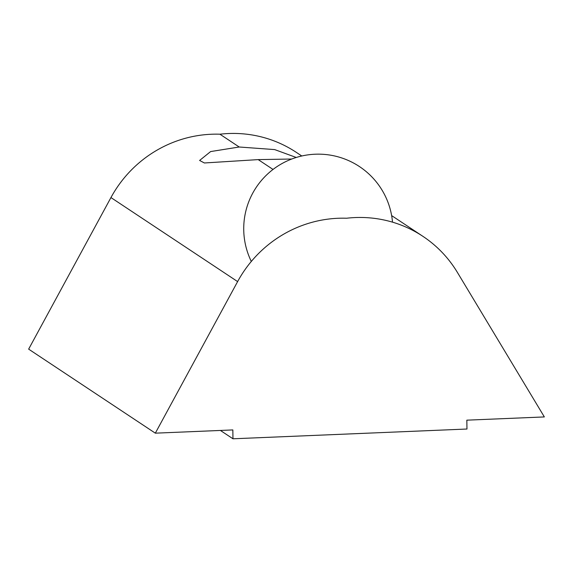 <?xml version="1.0" encoding="UTF-8"?>
<svg xmlns="http://www.w3.org/2000/svg" width="573" height="573" viewBox="0 0 573 573"><rect width="100%" height="100%" fill="white"/><g stroke="black" fill="none" stroke-linecap="round" stroke-linejoin="round"><path stroke-width="0.86" d="M291.743 159.022L258.201 159.609L204.389 162.976L199.612 160.447L210.635 151.566L239.206 147.003L274.682 149.589L296.234 157.475M258.201 159.609L273.027 169.443M457.404 272.426A119.263 116.011 123.6 0 0 422.931 236.355A119.263 116.011 123.6 0 0 346.586 218.234A119.263 116.011 -56.4 0 0 237.616 281.594L155.326 433.167L232.839 429.929L232.975 438.789L466.974 429.027L466.837 420.167L544.35 416.929L457.404 272.426M301.785 155.992L296.262 152.325A119.263 116.011 123.6 0 0 219.917 134.211L239.206 147.003M220.397 430.452L232.975 438.789M155.326 433.167L28.65 349.136L110.947 197.563A119.263 116.011 -56.4 0 1 219.917 134.211M110.947 197.563L237.616 281.594M391.645 215.598L422.931 236.355M392.512 222.159A74.54 74.54 0 0 0 269.109 172.652A74.54 74.54 0 0 0 251.311 261.446"/></g></svg>
